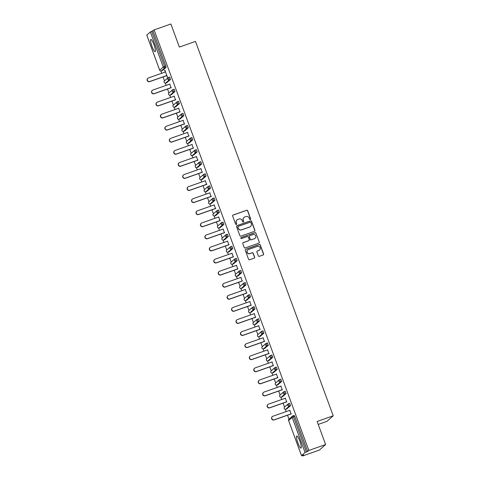 <?xml version="1.0" encoding="UTF-8"?>
<svg xmlns="http://www.w3.org/2000/svg" width="480" height="480" viewBox="0 0 480 480"><rect width="100%" height="100%" fill="white"/><g stroke="black" fill="none" stroke-linecap="round" stroke-linejoin="round"><path stroke-width="0.72" d="M250.344 219.54A0.57 0.558 48.6 0 0 250.674 218.826L247.704 210.75A0.81 0.798 48.6 0 0 246.672 210.252L233.124 215.016A0.81 0.798 48.6 0 0 232.656 216.042L235.626 224.118A0.57 0.558 48.6 0 0 236.526 224.358A0.57 0.558 48.6 0 0 236.682 223.746L236.292 222.702A2.598 2.544 48.6 0 1 237.81 219.42L238.938 219.024A2.598 2.544 48.6 0 1 242.238 220.614L242.622 221.658A0.57 0.558 48.6 0 0 243.528 221.898A0.57 0.558 48.6 0 0 243.678 221.286L243.294 220.242A2.598 2.544 48.6 0 1 244.806 216.96L245.934 216.564A2.598 2.544 48.6 0 1 249.24 218.148L249.624 219.198A0.57 0.558 48.6 0 0 250.344 219.54M250.458 219.486A0.57 0.558 48.6 0 0 250.548 218.934L247.578 210.858A0.81 0.798 48.6 0 0 246.546 210.36L232.998 215.124A0.81 0.798 48.6 0 0 232.812 215.226M236.46 224.412A0.57 0.558 48.6 0 0 236.556 223.86L236.292 222.702M243.462 221.946A0.57 0.558 48.6 0 0 243.552 221.394L243.294 220.242M299.868 441.192A6.456 1.218 -109.4 0 0 296.742 435.966A6.456 1.218 -109.4 0 0 297.906 442.92A6.456 1.218 -109.4 0 0 301.026 448.146A6.456 1.218 -109.4 0 0 299.868 441.192M153.972 44.652A6.456 1.218 -109.4 0 0 150.846 39.432A6.456 1.218 -109.4 0 0 152.004 46.386A6.456 1.218 -109.4 0 0 155.13 51.606A6.456 1.218 -109.4 0 0 153.972 44.652M258.3 255.834A0.81 0.798 48.6 0 0 259.332 256.326L263.136 254.988A0.81 0.798 48.6 0 0 263.604 253.968L260.304 244.992A0.81 0.798 48.6 0 0 259.272 244.5L245.73 249.264A0.81 0.798 48.6 0 0 245.256 250.29L248.556 259.26A0.81 0.798 48.6 0 0 249.588 259.752L254.178 258.138A0.81 0.798 48.6 0 0 254.652 257.112L253.236 253.278A0.81 0.798 48.6 0 0 252.204 252.78L249.93 253.578A2.172 2.13 48.6 0 1 247.746 249.918A2.172 2.13 48.6 0 1 248.436 249.516L257.352 246.378A2.172 2.13 48.6 0 1 259.536 250.044A2.172 2.13 48.6 0 1 258.846 250.446L257.358 250.968A0.81 0.798 48.6 0 0 256.89 251.994L258.3 255.834M154.098 29.904L170.886 24L179.376 47.082L195.48 41.418L333.228 415.806L317.124 421.47L325.614 444.546L308.826 450.45L154.098 29.904L151.692 31.374L164.598 66.456L165.828 66.024L152.916 30.942M254.436 231.348A0.81 0.798 48.6 0 0 254.91 230.322L251.604 221.352A0.81 0.798 48.6 0 0 250.572 220.854L237.03 225.618A0.81 0.798 48.6 0 0 236.556 226.644L239.856 235.614A0.81 0.798 48.6 0 0 240.888 236.112L254.436 231.348M255.954 233.172L259.254 242.142A0.81 0.798 48.6 0 1 258.786 243.168L245.238 247.932A0.81 0.798 48.6 0 1 244.206 247.44L242.796 243.6A0.81 0.798 48.6 0 1 243.264 242.574L248.76 240.642A0.81 0.798 48.6 0 0 249.234 239.616L248.298 237.072A0.81 0.798 48.6 0 0 247.266 236.574L241.542 238.584A0.57 0.558 48.6 0 1 240.972 237.624A0.57 0.558 48.6 0 1 241.152 237.522L254.922 232.68A0.81 0.798 48.6 0 1 255.954 233.172L259.254 242.142M318.21 424.422L326.928 421.35L333.228 415.806M146.802 35.118L150.354 31.944L151.692 31.374M325.614 444.546L319.32 450.096L302.532 456L302.328 455.448M308.826 450.45L307.65 451.488L305.082 452.49L301.518 455.634L303.708 454.962L302.532 456M288.984 419.178L287.526 415.224M286.188 411.576L285.348 409.302M284.538 407.094L283.086 403.14M281.742 399.492L280.902 397.218M280.092 395.01L278.64 391.062M277.296 387.408L276.462 385.14M275.646 382.932L274.194 378.978M272.85 375.324L272.016 373.056M271.2 370.848L269.748 366.894M268.404 363.246L267.57 360.972M266.754 358.764L265.302 354.816M263.958 351.162L263.124 348.894M262.308 346.686L260.856 342.732M259.512 339.078L258.678 336.81M257.868 334.602L256.41 330.648M255.066 327L254.232 324.726M253.422 322.518L251.964 318.57M250.626 314.916L249.786 312.648M248.976 310.44L247.524 306.486M246.18 302.832L245.34 300.564M244.53 298.356L243.078 294.402M241.734 290.754L240.894 288.48M240.084 286.272L238.632 282.324M237.288 278.67L236.454 276.402M235.638 274.194L234.186 270.24M232.842 266.586L232.008 264.318M231.192 262.11L229.74 258.156M228.396 254.508L227.562 252.234M226.746 250.026L225.294 246.078M223.95 242.424L223.116 240.156M222.306 237.948L220.848 233.994M219.504 230.34L218.67 228.072M217.86 225.864L216.402 221.91M215.058 218.262L214.224 215.988M213.414 213.78L211.956 209.832M210.618 206.178L209.778 203.91M208.968 201.702L207.516 197.748M206.172 194.094L205.332 191.826M204.522 189.618L203.07 185.664M201.726 182.016L200.892 179.742M200.076 177.534L198.624 173.586M197.28 169.932L196.446 167.664M195.63 165.456L194.178 161.502M192.834 157.848L192 155.58M191.184 153.372L189.732 149.418M188.388 145.77L187.554 143.496M186.738 141.288L185.286 137.34M183.942 133.686L183.108 131.418M182.298 129.21L180.84 125.256M179.496 121.602L178.662 119.334M177.852 117.126L176.394 113.172M175.05 109.524L174.216 107.25M173.406 105.042L171.948 101.094M170.61 97.44L169.77 95.172M168.96 92.964L167.508 89.01M166.164 85.356L165.324 83.088M164.514 80.88L163.062 76.926M161.718 73.278L160.884 71.004M164.85 70.128L167.526 77.4L166.638 75.666M164.634 70.206L165.294 72.018M305.082 452.49L292.176 417.408L293.514 416.838L292.914 415.83L294.138 415.398L294.738 416.406L293.514 416.838L306.42 451.92M307.65 451.488L294.738 416.406M165.828 66.024L166.068 67.356L162.504 70.494L161.274 70.926L162.504 70.494M290.532 405.654L289.308 406.08L288.468 403.752L289.692 403.32L290.532 405.654L286.974 408.792L285.726 409.23L286.974 408.792M284.04 391.668L285.252 391.236L286.086 393.57L282.492 396.72M279.594 379.584L280.806 379.152L281.646 381.486L278.046 384.642M275.148 367.5L276.36 367.074L277.2 369.408L273.6 372.558M272.754 357.324L271.524 357.756L270.684 355.422L271.914 354.99L272.754 357.324L269.19 360.462L267.948 360.906L269.19 360.462M268.308 345.24L267.078 345.672L266.244 343.338L267.468 342.906L268.308 345.24L264.744 348.384L263.502 348.822L264.744 348.384M263.862 333.162L262.638 333.588L261.798 331.26L263.022 330.828L263.862 333.162L260.298 336.3L259.056 336.738L260.298 336.3M257.37 319.176L258.576 318.744L259.416 321.078L255.822 324.228M252.924 307.092L254.13 306.66L254.97 308.994L251.376 312.15M248.478 295.008L249.684 294.582L250.524 296.916L246.93 300.066M246.078 284.832L244.854 285.264L244.014 282.93L245.244 282.498L246.078 284.832L242.52 287.97L241.29 288.402L242.52 287.97M241.638 272.748L240.408 273.18L239.568 270.846L240.798 270.414L241.638 272.748L238.074 275.892L236.844 276.318L238.074 275.892M235.14 258.762L236.352 258.336L237.192 260.67L233.592 263.82M230.694 246.684L231.906 246.252L232.746 248.586L229.146 251.736M226.254 234.6L227.46 234.168L228.3 236.502L224.706 239.658M221.808 222.516L223.014 222.09L223.854 224.424L220.26 227.574M219.408 212.34L218.184 212.772L217.344 210.438L218.568 210.006L219.408 212.34L215.832 215.49L214.602 215.922L215.844 215.478M214.962 200.256L213.738 200.688L212.898 198.354L214.122 197.922L214.962 200.256L211.398 203.4L210.156 203.838L211.398 203.4M208.47 186.27L209.682 185.844L210.516 188.178L206.922 191.328M204.024 174.192L205.236 173.76L206.076 176.094L202.476 179.244M199.578 162.108L200.79 161.676L201.63 164.01L198.03 167.166M197.184 151.932L195.954 152.358L195.114 150.03L196.344 149.598L197.184 151.932L193.62 155.07L192.378 155.508L193.62 155.07M192.738 139.848L191.508 140.28L190.674 137.946L191.898 137.514L192.738 139.848L189.174 142.986L187.932 143.43L189.174 142.986M188.292 127.764L187.068 128.196L186.228 125.862L187.452 125.43L188.292 127.764L184.728 130.908L183.486 131.346L184.728 130.908M181.8 113.778L183.006 113.352L183.846 115.686L180.252 118.836M177.354 101.7L178.56 101.268L179.4 103.602L175.806 106.752M172.908 89.616L174.114 89.184L174.954 91.518L171.36 94.674M168.462 77.532L169.674 77.106L170.508 79.44L166.95 82.578L165.708 83.016L166.95 82.578M171.084 87.75L169.74 84.102M175.53 99.834L174.186 96.18M179.976 111.912L178.632 108.264M184.422 123.996L183.078 120.348M188.868 136.08L187.524 132.426M193.314 148.158L191.97 144.51M197.76 160.242L196.416 156.594M202.2 172.326L200.862 168.672M206.646 184.41L205.302 180.756M211.092 196.488L209.748 192.84M215.538 208.572L214.194 204.918M219.984 220.656L218.64 217.002M224.43 232.734L223.086 229.086M228.876 244.818L227.532 241.164M233.322 256.902L231.978 253.248M237.768 268.98L236.424 265.332M242.208 281.064L240.864 277.41M246.654 293.148L245.31 289.494M251.1 305.226L249.756 301.578M255.546 317.31L254.202 313.656M259.992 329.394L258.648 325.74M264.438 341.472L263.094 337.824M268.884 353.556L267.54 349.902M273.33 365.64L271.986 361.986M277.77 377.718L276.432 374.07M282.216 389.802L280.872 386.148M286.662 401.886L285.318 398.232M291.108 413.964L289.764 410.316M243.918 217.5A2.598 2.544 48.6 0 0 243.168 220.35M236.922 219.96A2.598 2.544 48.6 0 0 236.166 222.81M254.628 231.246A0.81 0.798 48.6 0 0 254.784 230.436L251.478 221.466A0.81 0.798 48.6 0 0 250.446 220.968L236.904 225.732A0.81 0.798 48.6 0 0 236.712 225.828M250.86 222.558A0.57 0.558 48.6 0 0 250.14 222.21L238.248 226.392A0.57 0.558 48.6 0 0 237.918 227.112L238.32 228.216A2.598 2.544 48.6 0 0 241.626 229.8L249.756 226.938A2.598 2.544 48.6 0 0 251.268 223.662L250.86 222.558M238.008 226.56A0.57 0.558 48.6 0 0 237.792 227.22L237.918 227.112M250.512 226.512A2.598 2.544 48.6 0 1 249.63 227.052L241.5 229.908A2.598 2.544 48.6 0 1 238.194 228.324L237.792 227.22M258.978 243.072A0.81 0.798 48.6 0 0 259.128 242.256M248.952 240.54A0.81 0.798 48.6 0 1 248.634 240.75L243.138 242.682A0.81 0.798 48.6 0 0 242.946 242.784M255.828 233.286A0.81 0.798 48.6 0 0 254.796 232.788L241.026 237.63A0.57 0.558 48.6 0 0 240.912 237.69M254.46 238.638A2.172 2.13 48.6 0 0 255.552 235.524A2.172 2.13 48.6 0 0 252.966 234.57L249.822 235.674A0.81 0.798 48.6 0 0 249.348 236.7L250.284 239.244A0.81 0.798 48.6 0 0 251.316 239.742L254.334 238.746A2.172 2.13 48.6 0 0 255.084 238.29M249.504 235.884A0.81 0.798 48.6 0 0 249.222 236.808L249.348 236.7M254.334 238.746L251.19 239.85A0.81 0.798 48.6 0 1 250.158 239.358L249.222 236.808M259.47 250.098A2.172 2.13 48.6 0 1 258.72 250.554L257.232 251.076A0.81 0.798 48.6 0 0 257.046 251.178M247.68 249.972A2.172 2.13 48.6 0 0 249.804 253.692L249.93 253.578M254.37 258.042A0.81 0.798 48.6 0 0 254.526 257.226L253.11 253.386A0.81 0.798 48.6 0 0 252.078 252.894L249.804 253.692M263.322 254.892A0.81 0.798 48.6 0 0 263.478 254.076L260.178 245.106A0.81 0.798 48.6 0 0 259.146 244.608L245.604 249.372A0.81 0.798 48.6 0 0 245.412 249.474M149.808 81.486L149.622 81.654A1.902 1.866 -131.4 0 1 147.708 78.444L147.894 78.282A1.902 1.866 48.6 0 0 149.808 81.486L166.83 75.504M165.516 71.94L148.5 77.928A1.902 1.866 48.6 0 0 147.894 78.282M149.622 81.654L166.86 75.594M154.254 93.57L154.068 93.738A1.902 1.866 -131.4 0 1 152.154 90.528L152.34 90.36A1.902 1.866 48.6 0 0 154.254 93.57L171.276 87.582M169.962 84.024L152.946 90.006A1.902 1.866 48.6 0 0 152.34 90.36M154.068 93.738L171.306 87.672M158.7 105.654L158.508 105.816A1.902 1.866 -131.4 0 1 156.594 102.612L156.786 102.444A1.902 1.866 48.6 0 0 158.7 105.654L175.722 99.666M174.408 96.102L157.386 102.09A1.902 1.866 48.6 0 0 156.786 102.444M158.508 105.816L175.752 99.756M163.146 117.732L162.954 117.9A1.902 1.866 -131.4 0 1 161.04 114.69L161.232 114.528A1.902 1.866 48.6 0 0 163.146 117.732L180.162 111.75M178.854 108.186L161.832 114.174A1.902 1.866 48.6 0 0 161.232 114.528M162.954 117.9L180.198 111.84M167.592 129.816L167.4 129.984A1.902 1.866 -131.4 0 1 165.486 126.774L165.678 126.606A1.902 1.866 48.6 0 0 167.592 129.816L184.608 123.828M183.3 120.27L166.278 126.252A1.902 1.866 48.6 0 0 165.678 126.606M167.4 129.984L184.644 123.918M172.038 141.9L171.846 142.062A1.902 1.866 -131.4 0 1 169.932 138.858L170.124 138.69A1.902 1.866 48.6 0 0 172.038 141.9L189.054 135.912M187.746 132.348L170.724 138.336A1.902 1.866 48.6 0 0 170.124 138.69M171.846 142.062L189.09 136.002M176.478 153.978L176.292 154.146A1.902 1.866 -131.4 0 1 174.378 150.936L174.564 150.774A1.902 1.866 48.6 0 0 176.478 153.978L193.5 147.996M192.192 144.432L175.17 150.42A1.902 1.866 48.6 0 0 174.564 150.774M176.292 154.146L193.536 148.086M180.924 166.062L180.738 166.23A1.902 1.866 -131.4 0 1 178.824 163.02L179.01 162.852A1.902 1.866 48.6 0 0 180.924 166.062L197.946 160.074M196.638 156.516L179.616 162.498A1.902 1.866 48.6 0 0 179.01 162.852M180.738 166.23L197.976 160.164M185.37 178.146L185.184 178.308A1.902 1.866 -131.4 0 1 183.27 175.104L183.456 174.936A1.902 1.866 48.6 0 0 185.37 178.146L202.392 172.158M201.078 168.594L184.062 174.582A1.902 1.866 48.6 0 0 183.456 174.936M185.184 178.308L202.422 172.248M189.816 190.224L189.63 190.392A1.902 1.866 -131.4 0 1 187.716 187.182L187.902 187.02A1.902 1.866 48.6 0 0 189.816 190.224L206.838 184.242M205.524 180.678L188.508 186.666A1.902 1.866 48.6 0 0 187.902 187.02M189.63 190.392L206.868 184.332M194.262 202.308L194.07 202.476A1.902 1.866 -131.4 0 1 192.156 199.266L192.348 199.098A1.902 1.866 48.6 0 0 194.262 202.308L211.284 196.32M209.97 192.762L192.948 198.744A1.902 1.866 48.6 0 0 192.348 199.098M194.07 202.476L211.314 196.41M198.708 214.392L198.516 214.554A1.902 1.866 -131.4 0 1 196.602 211.35L196.794 211.182A1.902 1.866 48.6 0 0 198.708 214.392L215.73 208.404M214.416 204.84L197.394 210.828A1.902 1.866 48.6 0 0 196.794 211.182M198.516 214.554L215.76 208.494M203.154 226.47L202.962 226.638A1.902 1.866 -131.4 0 1 201.048 223.428L201.24 223.266A1.902 1.866 48.6 0 0 203.154 226.47L220.17 220.488M218.862 216.924L201.84 222.912A1.902 1.866 48.6 0 0 201.24 223.266M202.962 226.638L220.206 220.578M207.6 238.554L207.408 238.722A1.902 1.866 -131.4 0 1 205.494 235.512L205.686 235.344A1.902 1.866 48.6 0 0 207.6 238.554L224.616 232.566M223.308 229.008L206.286 234.99A1.902 1.866 48.6 0 0 205.686 235.344M207.408 238.722L224.652 232.656M212.04 250.638L211.854 250.806A1.902 1.866 -131.4 0 1 209.94 247.596L210.132 247.428A1.902 1.866 48.6 0 0 212.04 250.638L229.062 244.65M227.754 241.086L210.732 247.074A1.902 1.866 48.6 0 0 210.132 247.428M211.854 250.806L229.098 244.74M216.486 262.716L216.3 262.884A1.902 1.866 -131.4 0 1 214.386 259.674L214.572 259.512A1.902 1.866 48.6 0 0 216.486 262.716L233.508 256.734M232.2 253.17L215.178 259.158A1.902 1.866 48.6 0 0 214.572 259.512M216.3 262.884L233.544 256.824M220.932 274.8L220.746 274.968A1.902 1.866 -131.4 0 1 218.832 271.758L219.018 271.59A1.902 1.866 48.6 0 0 220.932 274.8L237.954 268.812M236.646 265.254L219.624 271.236A1.902 1.866 48.6 0 0 219.018 271.59M220.746 274.968L237.984 268.902M225.378 286.884L225.192 287.052A1.902 1.866 -131.4 0 1 223.278 283.842L223.464 283.674A1.902 1.866 48.6 0 0 225.378 286.884L242.4 280.896M241.086 277.332L224.07 283.32A1.902 1.866 48.6 0 0 223.464 283.674M225.192 287.052L242.43 280.986M229.824 298.962L229.638 299.13A1.902 1.866 -131.4 0 1 227.724 295.92L227.91 295.758A1.902 1.866 48.6 0 0 229.824 298.962L246.846 292.98M245.532 289.416L228.516 295.404A1.902 1.866 48.6 0 0 227.91 295.758M229.638 299.13L246.876 293.07M234.27 311.046L234.078 311.214A1.902 1.866 -131.4 0 1 232.164 308.004L232.356 307.836A1.902 1.866 48.6 0 0 234.27 311.046L251.292 305.058M249.978 301.5L232.956 307.482A1.902 1.866 48.6 0 0 232.356 307.836M234.078 311.214L251.322 305.148M238.716 323.13L238.524 323.298A1.902 1.866 -131.4 0 1 236.61 320.088L236.802 319.92A1.902 1.866 48.6 0 0 238.716 323.13L255.738 317.142M254.424 313.578L237.402 319.566A1.902 1.866 48.6 0 0 236.802 319.92M238.524 323.298L255.768 317.232M243.162 335.208L242.97 335.376A1.902 1.866 -131.4 0 1 241.056 332.166L241.248 332.004A1.902 1.866 48.6 0 0 243.162 335.208L260.178 329.226M258.87 325.662L241.848 331.65A1.902 1.866 48.6 0 0 241.248 332.004M242.97 335.376L260.214 329.316M247.608 347.292L247.416 347.46A1.902 1.866 -131.4 0 1 245.502 344.25L245.694 344.082A1.902 1.866 48.6 0 0 247.608 347.292L264.624 341.304M263.316 337.746L246.294 343.728A1.902 1.866 48.6 0 0 245.694 344.082M247.416 347.46L264.66 341.394M252.048 359.376L251.862 359.544A1.902 1.866 -131.4 0 1 249.948 356.334L250.134 356.166A1.902 1.866 48.6 0 0 252.048 359.376L269.07 353.388M267.762 349.824L250.74 355.812A1.902 1.866 48.6 0 0 250.134 356.166M251.862 359.544L269.106 353.478M256.494 371.454L256.308 371.622A1.902 1.866 -131.4 0 1 254.394 368.412L254.58 368.25A1.902 1.866 48.6 0 0 256.494 371.454L273.516 365.472M272.208 361.908L255.186 367.896A1.902 1.866 48.6 0 0 254.58 368.25M256.308 371.622L273.546 365.562M260.94 383.538L260.754 383.706A1.902 1.866 -131.4 0 1 258.84 380.496L259.026 380.328A1.902 1.866 48.6 0 0 260.94 383.538L277.962 377.55M276.648 373.992L259.632 379.974A1.902 1.866 48.6 0 0 259.026 380.328M260.754 383.706L277.992 377.64M265.386 395.622L265.2 395.79A1.902 1.866 -131.4 0 1 263.286 392.58L263.472 392.412A1.902 1.866 48.6 0 0 265.386 395.622L282.408 389.634M281.094 386.07L264.078 392.058A1.902 1.866 48.6 0 0 263.472 392.412M265.2 395.79L282.438 389.724M269.832 407.7L269.646 407.868A1.902 1.866 -131.4 0 1 267.732 404.658L267.918 404.496A1.902 1.866 48.6 0 0 269.832 407.7L286.854 401.718M285.54 398.154L268.524 404.142A1.902 1.866 48.6 0 0 267.918 404.496M269.646 407.868L286.884 401.808M274.278 419.784L274.086 419.952A1.902 1.866 -131.4 0 1 272.172 416.742L272.364 416.574A1.902 1.866 48.6 0 0 274.278 419.784L291.3 413.796M289.986 410.238L272.964 416.22A1.902 1.866 48.6 0 0 272.364 416.574M274.086 419.952L291.33 413.886M146.79 35.088L159.696 70.17L163.26 67.032L150.354 31.944M159.708 70.2L159.696 70.17A1.242 1.218 48.6 0 0 161.274 70.926L164.838 67.788L166.068 67.356M163.26 67.032L164.598 66.456L164.838 67.788A1.242 1.218 48.6 0 1 163.26 67.032M294.138 415.398L292.914 415.83A1.242 1.242 0 0 0 292.506 416.07A1.242 1.218 -131.4 0 0 292.176 417.408L288.612 420.546L301.518 455.634M292.914 415.83L292.896 415.842A1.242 1.218 -131.4 0 0 292.506 416.07L288.942 419.214A1.242 1.218 -131.4 0 0 288.612 420.546L288.624 420.582M169.674 77.106L168.444 77.538A1.242 1.242 0 0 0 168.036 77.778A1.242 1.218 -131.4 0 0 167.706 79.11A1.242 1.218 48.6 0 0 169.284 79.866L168.432 77.544A1.242 1.218 -131.4 0 0 168.036 77.778L164.472 80.916A1.242 1.242 0 0 0 165.708 83.016L169.284 79.866L170.508 79.44M165.684 83.022L165.708 83.016A1.242 1.218 48.6 0 1 164.142 82.254A1.242 1.218 -131.4 0 1 164.472 80.916M174.954 91.518L173.73 91.95L170.166 95.088L171.39 94.662M179.4 103.602L178.176 104.034L174.612 107.172L175.836 106.74L174.612 107.172A1.242 1.218 48.6 0 1 173.034 106.416A1.242 1.218 -131.4 0 1 173.364 105.078A1.242 1.242 0 0 0 174.594 107.184L174.576 107.184M183.846 115.686L182.622 116.112L179.058 119.256L180.282 118.824L179.058 119.256A1.242 1.218 48.6 0 1 177.48 118.5A1.242 1.218 -131.4 0 1 177.81 117.162A1.242 1.242 0 0 0 179.04 119.262L179.022 119.268M187.452 125.43L186.228 125.862A1.242 1.242 0 0 0 185.814 126.102A1.242 1.218 -131.4 0 0 185.49 127.44A1.242 1.218 48.6 0 0 187.068 128.196L183.504 131.334A1.242 1.218 48.6 0 1 181.926 130.578A1.242 1.218 -131.4 0 1 182.256 129.246A1.242 1.242 0 0 0 183.486 131.346M191.898 137.514L190.674 137.946A1.242 1.242 0 0 0 190.26 138.186A1.242 1.218 -131.4 0 0 189.93 139.524A1.242 1.218 48.6 0 0 191.508 140.28L187.95 143.418A1.242 1.218 48.6 0 1 186.372 142.662A1.242 1.218 -131.4 0 1 186.702 141.324A1.242 1.242 0 0 0 187.932 143.43M196.344 149.598L195.114 150.03A1.242 1.242 0 0 0 194.706 150.27A1.242 1.218 -131.4 0 0 194.376 151.602A1.242 1.218 48.6 0 0 195.954 152.358L192.39 155.502A1.242 1.218 48.6 0 1 190.818 154.746A1.242 1.218 -131.4 0 1 191.142 153.408A1.242 1.242 0 0 0 192.378 155.508L192.36 155.514M201.63 164.01L200.4 164.442L196.836 167.58L198.066 167.154L196.806 167.592M206.076 176.094L204.846 176.526L201.282 179.664L202.512 179.232M210.516 188.178L209.292 188.604L205.728 191.748L206.958 191.316M214.122 197.922L212.898 198.354A1.242 1.242 0 0 0 212.49 198.594A1.242 1.218 -131.4 0 0 212.16 199.932A1.242 1.218 48.6 0 0 213.738 200.688L210.174 203.826A1.242 1.218 48.6 0 1 208.596 203.07A1.242 1.218 -131.4 0 1 208.926 201.738A1.242 1.242 0 0 0 210.156 203.838M218.568 210.006L217.344 210.438A1.242 1.242 0 0 0 216.936 210.678A1.242 1.218 -131.4 0 0 216.606 212.016A1.242 1.218 48.6 0 0 218.184 212.772L214.62 215.91A1.242 1.218 48.6 0 1 213.042 215.154A1.242 1.218 -131.4 0 1 213.372 213.816A1.242 1.242 0 0 0 214.602 215.922M223.854 224.424L222.63 224.85L219.066 227.994L220.29 227.562M228.3 236.502L227.07 236.934L223.512 240.072L224.736 239.646L223.512 240.072A1.242 1.218 48.6 0 1 221.934 239.316A1.242 1.218 -131.4 0 1 222.264 237.984A1.242 1.242 0 0 0 223.494 240.084L223.476 240.084M232.746 248.586L231.516 249.018L227.958 252.156L229.182 251.724L227.958 252.156A1.242 1.218 48.6 0 1 226.38 251.4A1.242 1.218 -131.4 0 1 226.71 250.062A1.242 1.242 0 0 0 227.94 252.168L227.922 252.168M237.192 260.67L235.962 261.096L232.398 264.24L233.628 263.808M240.798 270.414L239.568 270.846A1.242 1.242 0 0 0 239.16 271.086A1.242 1.218 -131.4 0 0 238.83 272.424A1.242 1.218 48.6 0 0 240.408 273.18L236.844 276.318A1.242 1.218 48.6 0 1 235.266 275.562A1.242 1.218 -131.4 0 1 235.596 274.23A1.242 1.242 0 0 0 236.832 276.33M245.244 282.498L244.014 282.93A1.242 1.242 0 0 0 243.606 283.17A1.242 1.218 -131.4 0 0 243.276 284.508A1.242 1.218 48.6 0 0 244.854 285.264L241.29 288.402A1.242 1.218 48.6 0 1 239.712 287.646A1.242 1.218 -131.4 0 1 240.042 286.308A1.242 1.242 0 0 0 241.278 288.414L241.254 288.414M250.524 296.916L249.3 297.342L245.736 300.486L246.966 300.054L245.7 300.498M254.97 308.994L253.746 309.426L250.182 312.564L251.406 312.138L250.146 312.576M259.416 321.078L258.192 321.51L254.628 324.648L255.852 324.216M263.022 330.828L261.798 331.26A1.242 1.242 0 0 0 261.39 331.5A1.242 1.218 -131.4 0 0 261.06 332.832A1.242 1.218 48.6 0 0 262.638 333.588L259.074 336.732A1.242 1.218 48.6 0 1 257.496 335.976A1.242 1.218 -131.4 0 1 257.826 334.638A1.242 1.242 0 0 0 259.056 336.738M267.468 342.906L266.244 343.338A1.242 1.242 0 0 0 265.83 343.578A1.242 1.218 -131.4 0 0 265.506 344.916A1.242 1.218 48.6 0 0 267.078 345.672L263.52 348.81A1.242 1.218 48.6 0 1 261.942 348.054A1.242 1.218 -131.4 0 1 262.272 346.722A1.242 1.242 0 0 0 263.502 348.822M271.914 354.99L270.684 355.422A1.242 1.242 0 0 0 270.276 355.662A1.242 1.218 -131.4 0 0 269.946 357A1.242 1.218 48.6 0 0 271.524 357.756L267.93 360.906M277.2 369.408L275.97 369.834L272.406 372.978L273.636 372.546L272.376 372.99M281.646 381.486L280.416 381.918L276.852 385.056L278.082 384.63L276.852 385.056A1.242 1.218 48.6 0 1 275.274 384.3A1.242 1.218 -131.4 0 1 275.604 382.968A1.242 1.242 0 0 0 276.84 385.068L276.816 385.068M286.086 393.57L284.862 394.002L281.298 397.14L282.528 396.708M289.692 403.32L288.468 403.752A1.242 1.242 0 0 0 288.06 403.992A1.242 1.218 -131.4 0 0 287.73 405.324A1.242 1.218 48.6 0 0 289.308 406.08L285.744 409.224A1.242 1.218 48.6 0 1 284.166 408.468A1.242 1.218 -131.4 0 1 284.496 407.13A1.242 1.242 0 0 0 285.726 409.23M174.114 89.184L172.89 89.616A1.242 1.242 0 0 0 172.482 89.856A1.242 1.218 -131.4 0 0 172.152 91.194A1.242 1.218 48.6 0 0 173.73 91.95L172.872 89.628A1.242 1.218 -131.4 0 0 172.482 89.856L168.918 93A1.242 1.242 0 0 0 170.148 95.1L170.13 95.1M171.378 94.668L170.148 95.1A1.242 1.218 48.6 0 1 168.588 94.332A1.242 1.218 -131.4 0 1 168.918 93M173.364 105.078L176.928 101.94A1.242 1.218 -131.4 0 0 176.598 103.278A1.242 1.218 48.6 0 0 178.176 104.034L177.318 101.706A1.242 1.242 0 0 0 176.928 101.94A1.242 1.218 -131.4 0 1 177.318 101.706L178.56 101.268M177.81 117.162L181.374 114.024A1.242 1.218 -131.4 0 0 181.044 115.356A1.242 1.218 48.6 0 0 182.622 116.112L181.764 113.79A1.242 1.242 0 0 0 181.374 114.024A1.242 1.218 -131.4 0 1 181.764 113.79L183.006 113.352M186.228 125.862L186.21 125.874A1.242 1.218 -131.4 0 0 185.814 126.102L182.256 129.246M190.674 137.946L190.656 137.958A1.242 1.218 -131.4 0 0 190.26 138.186L186.702 141.324M195.114 150.03L195.102 150.036A1.242 1.218 -131.4 0 0 194.706 150.27L191.142 153.408M195.588 165.492A1.242 1.242 0 0 0 196.824 167.592A1.242 1.218 48.6 0 1 195.258 166.824A1.242 1.218 -131.4 0 1 195.588 165.492L199.152 162.348A1.242 1.218 -131.4 0 0 198.822 163.686A1.242 1.218 48.6 0 0 200.4 164.442L199.548 162.12A1.242 1.242 0 0 0 199.152 162.348A1.242 1.218 -131.4 0 1 199.548 162.12L200.79 161.676M205.236 173.76L204.006 174.192A1.242 1.242 0 0 0 203.598 174.432A1.242 1.218 -131.4 0 0 203.268 175.77A1.242 1.218 48.6 0 0 204.846 176.526L203.994 174.204A1.242 1.218 -131.4 0 0 203.598 174.432L200.034 177.57A1.242 1.242 0 0 0 201.27 179.676L201.246 179.676M202.494 179.244L201.27 179.676A1.242 1.218 48.6 0 1 199.704 178.908A1.242 1.218 -131.4 0 1 200.034 177.57M205.692 191.76L205.728 191.748A1.242 1.218 48.6 0 1 204.15 190.992A1.242 1.218 -131.4 0 1 204.48 189.654L208.044 186.516A1.242 1.218 -131.4 0 0 207.714 187.848A1.242 1.218 48.6 0 0 209.292 188.604L208.434 186.282A1.242 1.242 0 0 0 208.044 186.516A1.242 1.218 -131.4 0 1 208.434 186.282L209.682 185.844M212.898 198.354L212.88 198.366A1.242 1.218 -131.4 0 0 212.49 198.594L208.926 201.738M217.344 210.438L217.326 210.45A1.242 1.218 -131.4 0 0 216.936 210.678L213.372 213.816M223.014 222.09L221.79 222.522A1.242 1.242 0 0 0 221.382 222.762A1.242 1.218 -131.4 0 0 221.052 224.094A1.242 1.218 48.6 0 0 222.63 224.85L221.772 222.528A1.242 1.218 -131.4 0 0 221.382 222.762L217.818 225.9A1.242 1.242 0 0 0 219.048 228L219.066 227.994A1.242 1.218 48.6 0 1 217.488 227.238A1.242 1.218 -131.4 0 1 217.818 225.9M222.264 237.984L225.822 234.84A1.242 1.218 -131.4 0 0 225.498 236.178A1.242 1.218 48.6 0 0 227.07 236.934L226.218 234.612A1.242 1.242 0 0 0 225.822 234.84A1.242 1.218 -131.4 0 1 226.218 234.612L227.46 234.168M226.71 250.062L230.268 246.924A1.242 1.218 -131.4 0 0 229.938 248.262A1.242 1.218 48.6 0 0 231.516 249.018L230.664 246.696A1.242 1.242 0 0 0 230.268 246.924A1.242 1.218 -131.4 0 1 230.664 246.696L231.906 246.252M233.61 263.814L232.398 264.24A1.242 1.218 48.6 0 1 230.826 263.484A1.242 1.218 -131.4 0 1 231.15 262.146L234.714 259.008A1.242 1.218 -131.4 0 0 234.384 260.34A1.242 1.218 48.6 0 0 235.962 261.096L235.11 258.774A1.242 1.242 0 0 0 234.714 259.008A1.242 1.218 -131.4 0 1 235.11 258.774L236.352 258.336M239.568 270.846L239.556 270.858A1.242 1.218 -131.4 0 0 239.16 271.086L235.596 274.23M244.014 282.93L244.002 282.942A1.242 1.218 -131.4 0 0 243.606 283.17L240.042 286.308M249.684 294.582L248.46 295.014A1.242 1.242 0 0 0 248.052 295.254A1.242 1.218 -131.4 0 0 247.722 296.586A1.242 1.218 48.6 0 0 249.3 297.342L248.442 295.02A1.242 1.218 -131.4 0 0 248.052 295.254L244.488 298.392A1.242 1.242 0 0 0 245.724 300.492A1.242 1.218 48.6 0 1 244.158 299.73A1.242 1.218 -131.4 0 1 244.488 298.392M254.13 306.66L252.906 307.092A1.242 1.242 0 0 0 252.498 307.332A1.242 1.218 -131.4 0 0 252.168 308.67A1.242 1.218 48.6 0 0 253.746 309.426L252.888 307.104A1.242 1.218 -131.4 0 0 252.498 307.332L248.934 310.476A1.242 1.242 0 0 0 250.164 312.576A1.242 1.218 48.6 0 1 248.604 311.808A1.242 1.218 -131.4 0 1 248.934 310.476M258.576 318.744L257.352 319.176A1.242 1.242 0 0 0 256.944 319.416A1.242 1.218 -131.4 0 0 256.614 320.754A1.242 1.218 48.6 0 0 258.192 321.51L257.334 319.188A1.242 1.218 -131.4 0 0 256.944 319.416L253.38 322.554A1.242 1.242 0 0 0 254.61 324.66L254.628 324.648A1.242 1.218 48.6 0 1 253.05 323.892A1.242 1.218 -131.4 0 1 253.38 322.554M254.592 324.66L255.84 324.228M261.798 331.26L261.78 331.266A1.242 1.218 -131.4 0 0 261.39 331.5L257.826 334.638M266.244 343.338L266.226 343.35A1.242 1.218 -131.4 0 0 265.83 343.578L262.272 346.722M270.684 355.422L270.672 355.434A1.242 1.218 -131.4 0 0 270.276 355.662L266.712 358.8A1.242 1.242 0 0 0 267.948 360.906A1.242 1.218 48.6 0 1 266.388 360.138A1.242 1.218 -131.4 0 1 266.712 358.8M271.158 370.884A1.242 1.242 0 0 0 272.394 372.984A1.242 1.218 48.6 0 1 270.834 372.222A1.242 1.218 -131.4 0 1 271.158 370.884L274.722 367.746A1.242 1.218 -131.4 0 0 274.392 369.078A1.242 1.218 48.6 0 0 275.97 369.834L275.118 367.512A1.242 1.242 0 0 0 274.722 367.746A1.242 1.218 -131.4 0 1 275.118 367.512L276.36 367.074M275.604 382.968L279.168 379.824A1.242 1.218 -131.4 0 0 278.838 381.162A1.242 1.218 48.6 0 0 280.416 381.918L279.564 379.596A1.242 1.242 0 0 0 279.168 379.824A1.242 1.218 -131.4 0 1 279.564 379.596L280.806 379.152M281.262 397.152L281.298 397.14A1.242 1.218 48.6 0 1 279.72 396.384A1.242 1.218 -131.4 0 1 280.05 395.046L283.614 391.908A1.242 1.218 -131.4 0 0 283.284 393.246A1.242 1.218 48.6 0 0 284.862 394.002L284.01 391.68A1.242 1.242 0 0 0 283.614 391.908A1.242 1.218 -131.4 0 1 284.01 391.68L285.252 391.236M288.468 403.752L288.45 403.758A1.242 1.218 -131.4 0 0 288.06 403.992L284.496 407.13M146.772 35.112L159.684 70.194A1.242 1.242 0 0 0 161.262 70.938M288.942 419.214A1.242 1.242 0 0 0 288.6 420.57L301.506 455.658M204.48 189.654A1.242 1.242 0 0 0 205.716 191.754L206.94 191.322M220.278 227.568L219.048 228M231.15 262.146A1.242 1.242 0 0 0 232.386 264.246M280.05 395.046A1.242 1.242 0 0 0 281.286 397.152L282.51 396.72"/></g></svg>
